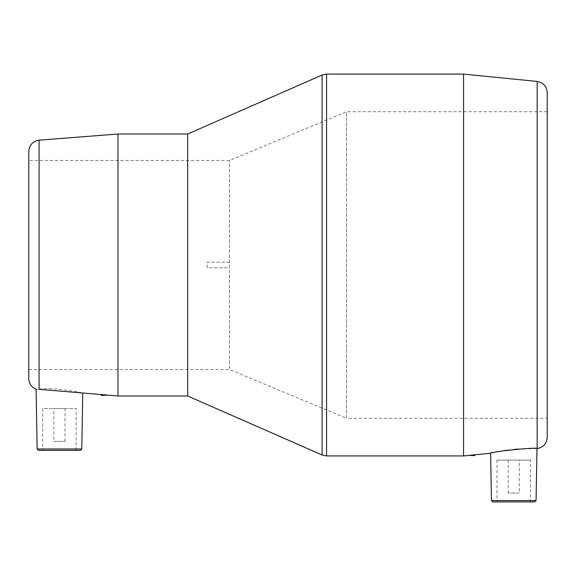 <?xml version="1.0" encoding="UTF-8"?>
<svg xmlns="http://www.w3.org/2000/svg" width="576" height="576" viewBox="0 0 576 576"><rect width="100%" height="100%" fill="white"/><g stroke="black" fill="none" stroke-linecap="round" stroke-linejoin="round"><path stroke-width="0.43" stroke-dasharray="2.88 2.16" d="M474.732 454.81L469.159 455.364M463.586 74.088L463.586 455.926M500.177 451.318L504.194 450.662M508.55 450.05L513.605 449.467M518.508 449.035L536.983 448.582M490.608 453.218L497.743 451.757M28.8 369.526L28.8 160.488L28.8 369.526L229.471 369.526L229.471 160.488L229.471 369.526L346.529 418.298L346.529 111.715L346.529 418.298L547.2 418.298L547.2 111.715L547.2 418.298M229.471 262.217L207.173 262.217L207.173 267.797L229.471 267.797L229.471 262.217L207.173 262.217L207.173 267.797L229.471 267.797M187.668 134.014L187.668 396M117.986 134.014L117.986 396M39.082 389.311C49.392 386.842 84.053 392.436 82.75 393.25C84.103 392.45 49.45 386.842 39.082 389.311C35.114 389.218 35.114 389.218 39.082 389.311L39.082 140.177M106.841 395.129L101.268 394.697M28.8 378.72L28.8 151.294M547.2 92.542L547.2 437.472M38.527 450.346L80.388 450.346M42.732 450.346L76.183 450.346L42.732 450.346L42.732 408.542L76.183 408.542L42.732 408.542M53.885 408.542L65.03 408.542L53.885 408.542L53.885 441.432L65.03 441.432L53.885 441.432M106.841 395.446L101.268 395.446M534.679 501.912L497.03 501.912L530.474 501.912L530.474 460.102L497.03 460.102L530.474 460.102M519.329 460.102L508.183 460.102L519.329 460.102L519.329 492.991L508.183 492.991L519.329 492.991M469.159 455.645L474.732 455.645M537.163 448.567L537.163 81.446M326.57 455.926L326.57 74.088M322.092 75.031L322.092 454.982M37.138 448.978L81.778 448.978M491.436 500.544L536.076 500.544M547.2 111.715L346.529 111.715L229.471 160.488L28.8 160.488M76.183 450.346L76.183 408.542M65.03 441.432L65.03 408.542M497.03 460.102L497.03 501.912M508.183 460.102L508.183 492.991"/><path stroke-width="0.86" d="M537.163 448.567L537.163 81.446C543.341 82.584 546.682 86.285 547.2 92.542L547.2 437.472C546.682 443.729 543.341 447.43 537.163 448.567L536.983 448.582C538.272 446.846 489.154 451.814 490.608 453.218L463.586 455.926L463.586 74.088L326.57 74.088L326.57 455.926L463.586 455.926M497.743 451.757L500.177 451.318M504.194 450.662L508.55 450.05M513.605 449.467L518.508 449.035M322.092 454.982L187.668 396L187.668 134.014L322.092 75.031L322.092 454.982L326.57 455.926M187.668 396L117.986 396L117.986 134.014L187.668 134.014M37.138 448.978L38.527 450.346L80.388 450.346L81.778 448.978L37.138 448.978L36.094 389.182C31.478 387.216 29.052 383.731 28.8 378.72L28.8 151.294C29.347 144.922 32.774 141.214 39.082 140.177L39.082 389.311C35.114 389.218 35.114 389.218 39.082 389.311L117.986 396M101.268 394.697L101.268 395.446L106.841 395.129M491.436 500.544L490.608 453.218L491.436 500.544L492.826 501.912L534.679 501.912L536.076 500.544L491.436 500.544M530.474 501.912L492.826 501.912M474.732 454.81L474.732 455.645L469.159 455.364M537.163 81.446L463.586 74.088M39.082 140.177L117.986 134.014M326.57 74.088L322.092 75.031M81.778 448.978L82.75 393.25M536.076 500.544L536.983 448.582"/></g></svg>

